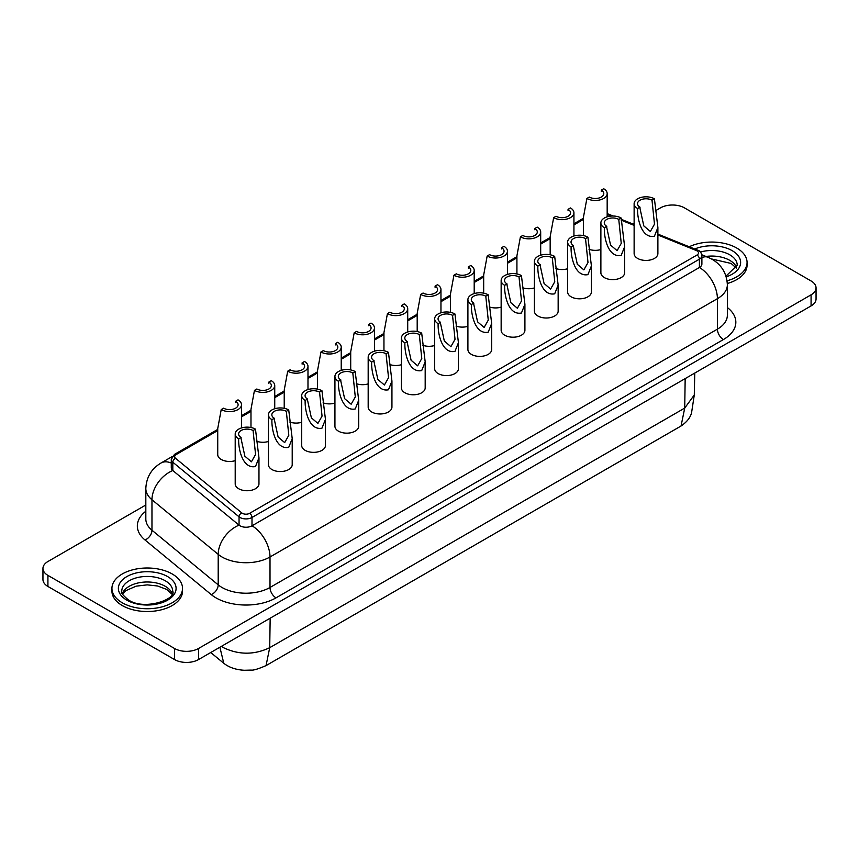 <?xml version="1.0" encoding="UTF-8"?>
<svg xmlns="http://www.w3.org/2000/svg" width="859" height="859" viewBox="0 0 859 859"><rect width="100%" height="100%" fill="white"/><g stroke="black" fill="none" stroke-linecap="round" stroke-linejoin="round"><path stroke-width="1.29" d="M307.565 400.315L307.565 399.07A8.483 4.896 0 0 1 305.085 395.612A8.483 4.896 0 0 1 310.324 391.081A8.483 4.896 0 0 1 319.569 392.144L322.05 416.089L317.916 423.412L311.366 417.828L307.565 400.315M305.17 400.455A11.876 6.861 180 0 1 301.692 395.612A11.876 6.861 180 0 1 305.17 390.759A11.876 6.861 180 0 1 321.964 390.759L325.454 419.439L321.964 428.179C308.778 430.746 304.687 409.872 305.17 400.455L307.565 399.07M301.692 395.612L301.692 445.499A11.876 6.861 0 0 0 309.025 451.834A11.876 6.861 0 0 0 321.964 450.341A11.876 6.861 0 0 0 325.454 445.499L325.454 419.439M387.43 313.61L389.836 312.214A8.483 4.896 0 0 0 399.081 313.277A8.483 4.896 0 0 0 404.321 308.757A8.483 4.896 0 0 0 401.84 305.289L404.235 303.903A11.876 6.861 180 0 1 407.714 308.757A11.876 6.861 180 0 1 404.235 313.61A11.876 6.861 180 0 1 387.43 313.61L383.952 332.583L383.952 350.74M389.557 364.463A11.876 6.861 0 0 0 401.421 364.699M573.511 246.769L573.511 245.534A8.483 4.896 0 0 1 571.031 242.066A8.483 4.896 0 0 1 576.271 237.535A8.483 4.896 0 0 1 585.516 238.598L588.007 262.553L583.862 269.876L577.312 264.282L573.511 246.769M571.117 246.92A11.876 6.861 180 0 1 567.638 242.066A11.876 6.861 180 0 1 571.117 237.213A11.876 6.861 180 0 1 587.921 237.213L591.4 265.893L587.921 274.633C574.725 277.21 570.634 256.326 571.117 246.92L573.511 245.534M567.638 242.066L567.638 291.953A11.876 6.861 0 0 0 574.972 298.288A11.876 6.861 0 0 0 587.921 296.806A11.876 6.861 0 0 0 591.4 291.953L591.4 265.893M340.808 381.117L340.808 379.882A8.483 4.896 0 0 1 338.328 376.414A8.483 4.896 0 0 1 343.568 371.893A8.483 4.896 0 0 1 352.813 372.946L355.293 396.901L351.159 404.224L344.609 398.63L340.808 381.117M338.414 381.267A11.876 6.861 180 0 1 334.935 376.414A11.876 6.861 180 0 1 338.414 371.56A11.876 6.861 180 0 1 355.207 371.56L358.697 400.251L355.207 408.981C342.022 411.558 337.931 390.673 338.414 381.267L340.808 379.882M334.935 376.414L334.935 426.3A11.876 6.861 0 0 0 342.269 432.635A11.876 6.861 0 0 0 355.207 431.154A11.876 6.861 0 0 0 358.697 426.3L358.697 400.251M420.674 294.412L423.079 293.026A8.483 4.896 0 0 0 432.324 294.089A8.483 4.896 0 0 0 437.564 289.558A8.483 4.896 0 0 0 435.083 286.101L437.478 284.716A11.876 6.861 180 0 1 440.957 289.558A11.876 6.861 180 0 1 437.478 294.412A11.876 6.861 180 0 1 420.674 294.412L417.195 313.395L417.195 331.553M422.8 345.275A11.876 6.861 0 0 0 434.665 345.501M606.755 227.581L606.755 226.336A8.483 4.896 0 0 1 604.274 222.868A8.483 4.896 0 0 1 609.514 218.347A8.483 4.896 0 0 1 618.759 219.41L621.25 243.355L617.106 250.678L610.556 245.083L606.755 227.581M604.36 227.721A11.876 6.861 180 0 1 600.881 222.868A11.876 6.861 180 0 1 604.36 218.025A11.876 6.861 180 0 1 621.164 218.025L624.643 246.705L621.164 255.434C607.968 258.011 603.877 237.127 604.36 227.721L606.755 226.336M600.881 222.868L600.881 272.765A11.876 6.861 0 0 0 608.215 279.1A11.876 6.861 0 0 0 621.164 277.607A11.876 6.861 0 0 0 624.643 272.765L624.643 246.705M374.052 361.929L374.052 360.683A8.483 4.896 0 0 1 371.571 357.226A8.483 4.896 0 0 1 376.811 352.695A8.483 4.896 0 0 1 386.056 353.758L388.536 377.702L384.402 385.025L377.853 379.442L374.052 361.929M371.657 362.068A11.876 6.861 180 0 1 368.178 357.226A11.876 6.861 180 0 1 371.657 352.373A11.876 6.861 180 0 1 388.451 352.373L391.94 381.052L388.451 389.793C375.265 392.359 371.174 371.485 371.657 362.068L374.052 360.683M368.178 357.226L368.178 407.112A11.876 6.861 0 0 0 375.512 413.447A11.876 6.861 0 0 0 388.451 411.966A11.876 6.861 0 0 0 391.94 407.112L391.94 381.052M586.901 198.45L589.295 197.065A8.483 4.896 0 0 0 598.54 198.128A8.483 4.896 0 0 0 603.78 193.597A8.483 4.896 0 0 0 601.3 190.129L603.694 188.744A11.876 6.861 180 0 1 607.173 193.597A11.876 6.861 180 0 1 603.694 198.45A11.876 6.861 180 0 1 586.901 198.45L583.411 217.424L583.411 235.581M589.016 249.314A11.876 6.861 0 0 0 600.881 249.54M453.928 275.224L456.322 273.838A8.483 4.896 0 0 0 465.567 274.891A8.483 4.896 0 0 0 470.807 270.37A8.483 4.896 0 0 0 468.327 266.902L470.721 265.517A11.876 6.861 180 0 1 474.2 270.37A11.876 6.861 180 0 1 470.721 275.224A11.876 6.861 180 0 1 453.928 275.224L450.438 294.197L450.438 312.354M456.043 326.076A11.876 6.861 0 0 0 467.908 326.313M639.998 208.383L639.998 207.148A8.483 4.896 0 0 1 637.518 203.68A8.483 4.896 0 0 1 642.757 199.148A8.483 4.896 0 0 1 652.002 200.211L654.494 224.167L650.349 231.49L643.799 225.896L639.998 208.383M637.603 208.533A11.876 6.861 180 0 1 634.125 203.68A11.876 6.861 180 0 1 637.603 198.826A11.876 6.861 180 0 1 654.408 198.826L657.887 227.506L654.408 236.246C641.211 238.823 637.12 217.939 637.603 208.533L639.998 207.148M634.125 203.68L634.125 253.566A11.876 6.861 0 0 0 641.458 259.901A11.876 6.861 0 0 0 654.408 258.419A11.876 6.861 0 0 0 657.887 253.566L657.887 227.506M217.735 430.563L176.17 454.561A5.09 2.942 0 0 0 175.601 458.33L241.83 512.941A5.09 2.942 0 0 0 242.399 513.328A5.09 2.942 0 0 0 249.604 513.328L697.003 255.026A3.393 1.965 -120 0 1 699.409 259.182L251.998 517.483A8.483 4.896 180 0 1 240.005 517.483A8.483 4.896 180 0 1 239.049 516.828L172.82 462.228A8.483 4.896 180 0 1 171.285 459.415L171.285 467.726A8.483 4.896 0 0 0 172.82 470.539L239.049 525.15A8.483 4.896 0 0 0 240.005 525.805A8.483 4.896 0 0 0 251.998 525.805L699.409 267.493A8.483 4.896 0 0 0 701.889 264.035L701.889 255.714A8.483 4.896 180 0 1 699.409 259.182L699.409 267.493A25.459 14.7 60 0 1 717.405 298.674L717.405 329.158A33.941 19.596 0 0 0 727.348 315.307L727.348 284.812A33.941 19.596 180 0 1 717.405 298.674L270.005 556.986L270.005 587.47L717.405 329.158A8.483 4.896 60 0 0 723.407 339.552L276.007 597.864A8.483 4.896 60 0 1 270.005 587.47A33.941 19.596 0 0 1 221.998 587.47A33.941 19.596 0 0 1 218.197 584.85L151.968 530.239A8.483 5.68 -50.5 0 1 145.01 539.978A42.435 24.492 180 0 1 145.826 511.234M727.068 280.796A35.294 20.38 0 0 0 747.062 262.435L747.062 265.206A35.294 20.38 180 0 1 727.326 283.502M747.062 262.435A35.294 20.38 0 0 0 736.721 248.026A35.294 20.38 0 0 0 689.208 246.769M182.527 588.372L182.527 591.142A35.294 20.38 180 0 1 160.74 609.965A35.294 20.38 180 0 1 122.279 605.552A35.294 20.38 180 0 1 111.938 591.142L111.938 588.372A35.294 20.38 0 0 0 122.279 602.782A35.294 20.38 0 0 0 160.74 607.195A35.294 20.38 0 0 0 182.527 588.372A35.294 20.38 0 0 0 172.187 573.962A35.294 20.38 0 0 0 133.725 569.549A35.294 20.38 0 0 0 111.938 588.372M407.295 342.741L407.295 341.495A8.483 4.896 0 0 1 404.814 338.027A8.483 4.896 0 0 1 410.054 333.507A8.483 4.896 0 0 1 419.299 334.57L421.78 358.514L417.646 365.837L411.096 360.243L407.295 342.741M404.9 342.881A11.876 6.861 180 0 1 401.421 338.027A11.876 6.861 180 0 1 404.9 333.174A11.876 6.861 180 0 1 421.694 333.174L425.184 361.864L421.694 370.594C408.508 373.171 404.417 352.287 404.9 342.881L407.295 341.495M401.421 338.027L401.421 387.914A11.876 6.861 0 0 0 408.755 394.26A11.876 6.861 0 0 0 421.694 392.767A11.876 6.861 0 0 0 425.184 387.914L425.184 361.864M487.171 256.025L489.566 254.64A8.483 4.896 0 0 0 498.811 255.703A8.483 4.896 0 0 0 504.05 251.172A8.483 4.896 0 0 0 501.57 247.714L503.965 246.329A11.876 6.861 180 0 1 507.444 251.172A11.876 6.861 180 0 1 503.965 256.025A11.876 6.861 180 0 1 487.171 256.025L483.681 275.009L483.681 293.166M489.286 306.888A11.876 6.861 0 0 0 501.151 307.125M254.457 390.373L256.862 388.987A8.483 4.896 0 0 0 266.107 390.05A8.483 4.896 0 0 0 271.347 385.53A8.483 4.896 0 0 0 268.867 382.062L271.261 380.677A11.876 6.861 180 0 1 274.74 385.53A11.876 6.861 180 0 1 271.261 390.373A11.876 6.861 180 0 1 254.457 390.373L250.978 409.356L250.978 427.514M268.448 441.472A11.876 6.861 180 0 1 256.583 441.236M440.538 323.542L440.538 322.297A8.483 4.896 0 0 1 438.058 318.839A8.483 4.896 0 0 1 443.298 314.308A8.483 4.896 0 0 1 452.543 315.371L455.023 339.316L450.889 346.649L444.339 341.055L440.538 323.542M438.144 323.682A11.876 6.861 180 0 1 434.665 318.839A11.876 6.861 180 0 1 438.144 313.986A11.876 6.861 180 0 1 454.948 313.986L458.427 342.666L454.948 351.406C441.751 353.972 437.661 333.099 438.144 323.682L440.538 322.297M458.427 342.666L458.427 368.726A11.876 6.861 180 0 1 454.948 373.579A11.876 6.861 180 0 1 441.998 375.061A11.876 6.861 180 0 1 434.665 368.726L434.665 318.839M520.414 236.837L522.809 235.452A8.483 4.896 0 0 0 532.054 236.515A8.483 4.896 0 0 0 537.294 231.984A8.483 4.896 0 0 0 534.813 228.515L537.208 227.13A11.876 6.861 180 0 1 540.687 231.984A11.876 6.861 180 0 1 537.208 236.837A11.876 6.861 180 0 1 520.414 236.837L516.925 255.81L516.925 273.967M534.395 287.926A11.876 6.861 180 0 1 522.53 287.701M241.078 438.702L241.078 437.456A8.483 4.896 0 0 1 238.598 433.999A8.483 4.896 0 0 1 243.838 429.468A8.483 4.896 0 0 1 253.083 430.531L255.563 454.475L251.429 461.798L244.879 456.204L241.078 438.702M238.684 438.842A11.876 6.861 180 0 1 235.205 433.999A11.876 6.861 180 0 1 238.684 429.146A11.876 6.861 180 0 1 255.477 429.146L258.967 457.826L255.477 466.555C242.292 469.132 238.201 448.258 238.684 438.842L241.078 437.456M258.967 457.826L258.967 483.885A11.876 6.861 180 0 1 255.477 488.728A11.876 6.861 180 0 1 242.539 490.221A11.876 6.861 180 0 1 235.205 483.885L235.205 433.999M287.701 371.185L290.106 369.799A8.483 4.896 0 0 0 299.351 370.863A8.483 4.896 0 0 0 304.591 366.331A8.483 4.896 0 0 0 302.11 362.874L304.505 361.489A11.876 6.861 180 0 1 307.984 366.331A11.876 6.861 180 0 1 304.505 371.185A11.876 6.861 180 0 1 287.701 371.185L284.222 390.169L284.222 408.326M301.692 422.274A11.876 6.861 180 0 1 289.827 422.048M473.781 304.354L473.781 303.109A8.483 4.896 0 0 1 471.301 299.641A8.483 4.896 0 0 1 476.541 295.12A8.483 4.896 0 0 1 485.786 296.183L488.266 320.128L484.132 327.451L477.583 321.857L473.781 304.354M471.387 304.494A11.876 6.861 180 0 1 467.908 299.641A11.876 6.861 180 0 1 471.387 294.798A11.876 6.861 180 0 1 488.191 294.798L491.67 323.478L488.191 332.208C474.995 334.785 470.904 313.9 471.387 304.494L473.781 303.109M491.67 323.478L491.67 349.527A11.876 6.861 180 0 1 488.191 354.38A11.876 6.861 180 0 1 475.242 355.873A11.876 6.861 180 0 1 467.908 349.527L467.908 299.641M553.658 217.638L556.052 216.253A8.483 4.896 0 0 0 565.297 217.316A8.483 4.896 0 0 0 570.537 212.796A8.483 4.896 0 0 0 568.057 209.328L570.451 207.942A11.876 6.861 180 0 1 573.93 212.796A11.876 6.861 180 0 1 570.451 217.638A11.876 6.861 180 0 1 553.658 217.638L550.168 236.622L550.168 254.779M567.638 268.738A11.876 6.861 180 0 1 555.773 268.502M221.214 409.571L223.619 408.186A8.483 4.896 0 0 0 232.864 409.249A8.483 4.896 0 0 0 238.104 404.718A8.483 4.896 0 0 0 235.624 401.26L238.018 399.864A11.876 6.861 180 0 1 241.497 404.718A11.876 6.861 180 0 1 238.018 409.571A11.876 6.861 180 0 1 221.214 409.571L217.735 428.555L217.735 454.604A11.876 6.861 180 0 0 235.205 460.66M320.944 351.986L323.349 350.601A8.483 4.896 0 0 0 332.594 351.664A8.483 4.896 0 0 0 337.834 347.143A8.483 4.896 0 0 0 335.354 343.675L337.748 342.29A11.876 6.861 180 0 1 341.227 347.143A11.876 6.861 180 0 1 337.748 351.986A11.876 6.861 180 0 1 320.944 351.986L317.465 370.97L317.465 389.127M334.935 403.086A11.876 6.861 180 0 1 323.07 402.85M507.025 285.156L507.025 283.91A8.483 4.896 0 0 1 504.544 280.453A8.483 4.896 0 0 1 509.784 275.922A8.483 4.896 0 0 1 519.029 276.985L521.51 300.929L517.376 308.263L510.826 302.669L507.025 285.156M504.63 285.306A11.876 6.861 180 0 1 501.151 280.453A11.876 6.861 180 0 1 504.63 275.599A11.876 6.861 180 0 1 521.434 275.599L524.913 304.279L521.434 313.02C508.238 315.597 504.147 294.712 504.63 285.306L507.025 283.91M524.913 304.279L524.913 330.339A11.876 6.861 180 0 1 521.434 335.193A11.876 6.861 180 0 1 508.485 336.674A11.876 6.861 180 0 1 501.151 330.339L501.151 280.453M274.322 419.503L274.322 418.269A8.483 4.896 0 0 1 271.841 414.8A8.483 4.896 0 0 1 277.081 410.269A8.483 4.896 0 0 1 286.326 411.332L288.807 435.288L284.673 442.61L278.123 437.016L274.322 419.503M271.927 419.654A11.876 6.861 180 0 1 268.448 414.8A11.876 6.861 180 0 1 271.927 409.947A11.876 6.861 180 0 1 288.721 409.947L292.21 438.627L288.721 447.367C275.535 449.944 271.444 429.06 271.927 419.654L274.322 418.269M292.21 438.627L292.21 464.687A11.876 6.861 180 0 1 288.721 469.54A11.876 6.861 180 0 1 275.782 471.022A11.876 6.861 180 0 1 268.448 464.687L268.448 414.8M354.187 332.798L356.592 331.413A8.483 4.896 0 0 0 365.837 332.476A8.483 4.896 0 0 0 371.077 327.945A8.483 4.896 0 0 0 368.597 324.487L370.991 323.102A11.876 6.861 180 0 1 374.47 327.945A11.876 6.861 180 0 1 370.991 332.798A11.876 6.861 180 0 1 354.187 332.798L350.708 351.782L350.708 369.939M368.178 383.887A11.876 6.861 180 0 1 356.313 383.662M540.268 265.968L540.268 264.722A8.483 4.896 0 0 1 537.788 261.254A8.483 4.896 0 0 1 543.028 256.734A8.483 4.896 0 0 1 552.273 257.797L554.753 281.741L550.619 289.064L544.069 283.47L540.268 265.968M537.874 266.107A11.876 6.861 180 0 1 534.395 261.254A11.876 6.861 180 0 1 537.874 256.411A11.876 6.861 180 0 1 554.678 256.411L558.157 285.091L554.678 293.821C541.481 296.398 537.39 275.514 537.874 266.107L540.268 264.722M558.157 285.091L558.157 311.151A11.876 6.861 180 0 1 554.678 315.994A11.876 6.861 180 0 1 541.728 317.486A11.876 6.861 180 0 1 534.395 311.151L534.395 261.254M552.273 257.797L554.678 256.411M368.597 325.722L368.597 324.487M286.326 411.332L288.721 409.947M519.029 276.985L521.434 275.599M335.354 344.921L335.354 343.675M235.624 402.495L235.624 401.26M568.057 210.573L568.057 209.328M485.786 296.183L488.191 294.798M302.11 364.109L302.11 362.874M253.083 430.531L255.477 429.146M534.813 229.761L534.813 228.515M452.543 315.371L454.948 313.986M268.867 383.307L268.867 382.062M501.57 248.949L501.57 247.714M419.299 334.57L421.694 333.174M145.826 504.995L47.921 561.518A16.976 9.803 0 0 0 42.95 568.454L42.95 579.535A16.976 9.803 0 0 0 47.921 586.461L174.538 659.562A16.976 9.803 0 0 0 198.536 659.562L811.079 305.911A16.976 9.803 0 0 0 816.05 298.986L816.05 287.905A16.976 9.803 0 0 0 811.079 280.968L684.462 207.878A16.976 9.803 0 0 0 660.464 207.878L655.481 210.756M42.95 568.454A16.976 9.803 0 0 0 47.921 575.38L174.538 648.481A16.976 9.803 0 0 0 198.536 648.481L811.079 294.83A16.976 9.803 0 0 0 816.05 287.905M634.125 223.082L632.675 223.92M652.002 200.211L654.408 198.826M468.327 268.148L468.327 266.902M601.3 191.374L601.3 190.129M386.056 353.758L388.451 352.373M618.759 219.41L621.164 218.025M435.083 287.336L435.083 286.101M352.813 372.946L355.207 371.56M585.516 238.598L587.921 237.213M401.84 306.534L401.84 305.289M319.569 392.144L321.964 390.759M276.007 597.864A42.435 24.492 180 0 1 215.996 597.864A42.435 24.492 180 0 1 211.239 594.589L145.01 539.978M249.604 513.328A3.393 1.965 -120 0 1 251.998 517.483L251.998 525.805A25.459 14.7 60 0 1 270.005 556.986A33.941 19.596 180 0 1 221.998 556.986A33.941 19.596 180 0 1 218.197 554.366L218.197 584.85A8.483 5.68 129.5 0 1 211.239 594.589M241.83 512.941A3.393 2.266 129.5 0 0 239.049 516.828L239.049 525.15A25.459 17.03 129.5 0 0 218.197 554.366L151.968 499.755L151.968 530.239A33.941 19.596 0 0 1 145.826 519.008L145.826 488.513A33.941 19.596 180 0 0 151.968 499.755A25.459 17.03 129.5 0 1 172.82 470.539L172.82 462.228A3.393 2.266 129.5 0 1 175.601 458.33M694.727 249.003A28.852 16.654 180 0 1 732.169 250.656A28.852 16.654 180 0 1 726.209 276.856M725.984 276.115L737.226 265.206A25.459 14.7 0 0 0 729.774 254.812A25.459 14.7 0 0 0 700.418 252.052M172.691 591.142A25.459 14.7 0 0 0 165.229 580.748A25.459 14.7 0 0 0 137.494 577.559A25.459 14.7 0 0 0 121.774 591.142C120.475 592.28 122.719 595.233 128.528 599.979C144.623 610.953 177.072 598.981 172.691 591.142M167.634 576.593A28.852 16.654 180 0 1 167.634 600.151A28.852 16.654 180 0 1 126.831 600.151A28.852 16.654 180 0 1 126.831 576.593A28.852 16.654 180 0 1 167.634 576.593M705.948 256.444A25.459 14.7 180 0 1 729.774 260.363A25.459 14.7 180 0 1 736.7 267.772M122.3 593.709A25.459 14.7 180 0 1 139.931 582.606A25.459 14.7 180 0 1 165.229 586.289A25.459 14.7 180 0 1 172.165 593.709M221.407 646.365L223.49 647.686C238.899 654.998 254.307 654.998 269.715 647.686L684.72 408.079L694.287 394.968L694.759 373.074M697.003 255.026A5.09 2.942 0 0 0 696.327 250.538L657.887 234.99M634.125 225.391L621.175 220.162M611.093 216.081L607.173 214.492M583.411 219.442L573.93 224.918M550.168 238.63L540.687 244.106M516.925 257.829L507.444 263.305M483.681 277.017L474.2 282.493M450.438 296.215L440.957 301.692M417.195 315.403L407.714 320.879M383.952 334.602L374.47 340.078M350.708 353.79L341.227 359.266M317.465 372.989L307.984 378.465M284.222 392.176L274.74 397.653M250.978 411.375L241.497 416.851M176.17 454.561A3.393 1.965 -120 0 0 174.474 454.4L217.735 429.414M657.887 234.11L697.605 250.162A3.393 1.589 112 0 0 696.327 250.538M270.166 618.212L269.715 647.686L266.043 665.607L681.047 426.01L684.72 408.079L685.171 378.615M47.921 575.38L47.921 586.461M174.538 648.481L174.538 659.562M198.536 648.481L198.536 659.562M811.079 294.83L811.079 305.911M219.883 647.235L223.791 663.288C229.149 667.486 235.967 669.805 244.246 670.256L251.225 670.084C253.341 670.449 258.28 668.957 266.043 665.607M727.348 307.533A42.435 24.492 180 0 1 723.407 339.552M145.826 488.513C146.384 477.196 151.452 468.692 161.041 463.001A25.459 14.7 60 0 1 171.285 463.033M701.803 254.769L707.816 257.206A25.459 11.919 112 0 0 701.889 257.679M727.348 284.812C726.8 273.506 721.721 265.002 712.132 259.3L707.816 257.206M736.485 268.255L731.181 263.466L711.456 258.924M171.94 594.192L166.635 589.403L157.573 585.988L147.211 584.861L136.162 586.16L126.037 590.552L122.515 594.192M374.47 327.945L374.47 351.17M341.227 347.143L341.227 370.358M241.497 404.718L241.497 427.943M573.93 212.796L573.93 236.01M307.984 366.331L307.984 389.557M540.687 231.984L540.687 255.198M274.74 385.53L274.74 408.744M241.497 415.702L250.978 410.226M274.74 396.504L284.222 391.028M307.984 377.316L317.465 371.84M341.227 358.117L350.708 352.641M374.47 338.929L383.952 333.453M407.714 319.731L417.195 314.254M440.957 300.543L450.438 295.067M474.2 281.344L483.681 275.879M507.444 262.156L516.925 256.68M540.687 242.957L550.168 237.492M573.93 223.769L583.411 218.293M607.173 213.601L613.143 216.017M621.164 219.26L634.125 224.5M174.474 454.4L171.285 459.415M697.605 250.162C699.892 250.721 701.331 252.578 701.889 255.714M507.444 251.172L507.444 274.397M210.734 652.518L223.791 663.288M694.287 394.957L691.57 412.728C690.378 417.592 686.867 422.016 681.047 426.01M161.041 463.001L172.101 456.612M474.2 270.37L474.2 293.585M607.173 193.597L607.173 216.812M440.957 289.558L440.957 312.783M407.714 308.757L407.714 331.971"/></g></svg>
